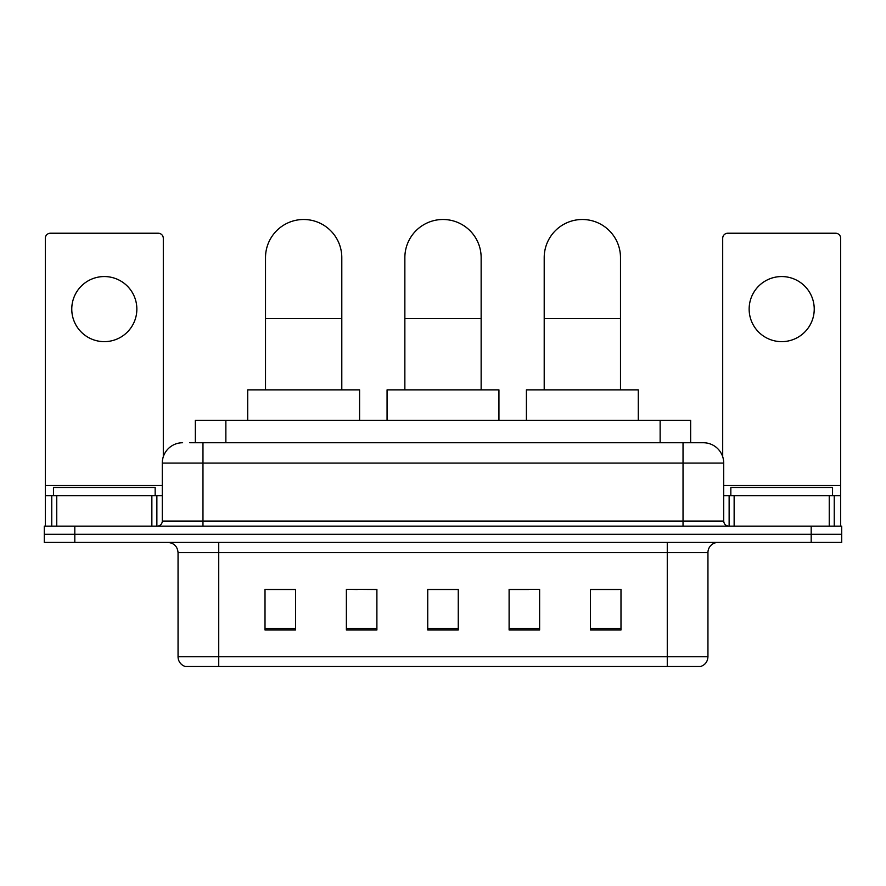 <?xml version="1.0" encoding="UTF-8"?>
<svg xmlns="http://www.w3.org/2000/svg" width="886" height="886" viewBox="0 0 886 886"><rect width="100%" height="100%" fill="white"/><g stroke="black" fill="none" stroke-linecap="round" stroke-linejoin="round"><path stroke-width="1.33" d="M357.279 589.511L346.382 589.312L346.382 629.99L376.893 629.99L376.893 589.312L346.382 589.312L376.893 589.511M195.352 442.745L195.352 420.374L690.648 420.374L690.648 442.745M190.213 442.745L696.252 442.745M189.748 442.745L202.972 442.745L202.972 463.09L162.282 463.09L162.282 521.057A5.083 5.083 0 0 1 157.199 526.151M182.627 442.745A20.345 20.345 0 0 0 162.282 463.09M703.373 442.745A20.345 20.345 0 0 1 723.718 463.09L683.028 463.09L683.028 442.745L703.063 442.745M723.718 463.09L723.718 521.057C724.017 524.147 725.712 525.841 728.801 526.151M74.812 526.151L44.3 526.151L44.3 534.28L74.812 534.28L44.3 534.28L44.3 542.42L74.812 542.42L74.812 534.28L811.188 534.28L74.812 534.28L74.812 526.151L811.188 526.151L811.188 534.28L841.7 534.28L811.188 534.28L811.188 542.42L74.812 542.42M811.188 542.42L841.7 542.42L841.7 526.151L811.188 526.151M707.947 656.736C707.67 661.62 705.234 664.865 700.627 666.505L667.269 666.505L667.269 656.736L707.947 656.736L707.947 552.587A10.167 10.167 0 0 1 718.125 542.42M667.269 666.505L185.373 666.505A10.167 10.167 0 0 1 178.053 656.736L178.053 552.587C177.444 546.418 174.055 543.029 167.875 542.42M620.986 629.99L620.986 589.312L590.475 589.312L590.475 629.99L620.986 629.99M539.618 629.99L539.618 589.312L509.107 589.312L509.107 629.99L539.618 629.99M295.525 629.99L295.525 589.312L265.014 589.312L265.014 629.99L295.525 629.99M458.261 629.99L458.261 589.312L427.739 589.312L427.739 629.99L458.261 629.99M178.053 656.736L218.731 656.736L218.731 666.505L204.976 666.505M648.973 666.505L237.027 666.505M590.475 589.511L618.96 589.511M267.04 589.511L295.525 589.511M509.107 589.511L528.72 589.511M458.261 589.511L427.739 589.511M155.161 495.639L155.161 487.499L53.459 487.499L53.459 495.639M104.304 276.554A32.549 32.549 0 0 0 71.766 309.103A32.549 32.549 0 0 0 104.304 341.642A32.549 32.549 0 0 0 136.854 309.103A32.549 32.549 0 0 0 104.304 276.554M151.86 526.151L151.86 495.639L56.759 495.639L56.759 526.151M163.301 456.733L163.301 238.312A5.083 5.083 0 0 0 158.217 233.228L50.402 233.228A5.083 5.083 0 0 0 45.319 238.312L45.319 495.639L56.759 495.639M151.86 495.639L162.282 495.639M45.319 526.151L45.319 495.639M404.858 389.862L404.858 257.638A38.142 38.142 0 0 1 443 219.495A38.142 38.142 0 0 1 481.142 257.638A38.142 38.142 0 0 0 443 219.495M481.142 389.862L481.142 257.638M498.94 420.374L498.94 389.862L387.06 389.862L387.06 420.374M265.512 389.862L265.512 257.638A38.142 38.142 0 0 1 303.654 219.495A38.142 38.142 0 0 1 341.797 257.638A38.142 38.142 0 0 0 303.654 219.495M341.797 389.862L341.797 257.638M359.594 420.374L359.594 389.862L247.715 389.862L247.715 420.374M544.203 389.862L544.203 257.638A38.142 38.142 0 0 1 582.346 219.495A38.142 38.142 0 0 1 620.488 257.638A38.142 38.142 0 0 0 582.346 219.495M620.488 389.862L620.488 257.638M638.285 420.374L638.285 389.862L526.406 389.862L526.406 420.374M781.696 276.554A32.549 32.549 0 0 0 749.146 309.103A32.549 32.549 0 0 0 781.696 341.642A32.549 32.549 0 0 0 814.234 309.103A32.549 32.549 0 0 0 781.696 276.554M829.241 526.151L829.241 495.639L734.14 495.639L734.14 526.151M840.681 526.151L840.681 495.639L840.681 526.151M829.241 495.639L840.681 495.639L840.681 238.312A5.083 5.083 0 0 0 835.598 233.228L727.783 233.228A5.083 5.083 0 0 0 722.699 238.312L722.699 456.733M723.718 495.639L734.14 495.639M832.541 495.639L832.541 487.499L730.839 487.499L730.839 495.639M225.864 442.745L225.864 420.374M660.136 442.745L660.136 420.374M202.972 526.151L202.972 521.057L723.718 521.057M162.282 521.057L202.972 521.057L202.972 463.09L683.028 463.09L683.028 526.151M667.269 542.42L667.269 552.587L178.053 552.587M707.947 552.587L667.269 552.587L667.269 656.736L218.731 656.736L218.731 542.42M458.261 628.584L427.739 628.584M376.893 628.584L346.382 628.584M295.525 628.584L265.014 628.584M539.618 628.584L509.107 628.584M620.986 628.584L590.475 628.584M162.282 485.462L45.319 485.462M156.866 495.639L156.866 526.151M45.396 495.639L45.396 526.151M51.753 526.151L51.753 495.639M404.858 318.661L481.142 318.661M265.512 318.661L341.797 318.661M544.203 318.661L620.488 318.661M840.681 485.462L723.718 485.462M840.604 526.151L840.604 495.639M834.247 495.639L834.247 526.151M729.134 526.151L729.134 495.639"/></g></svg>
